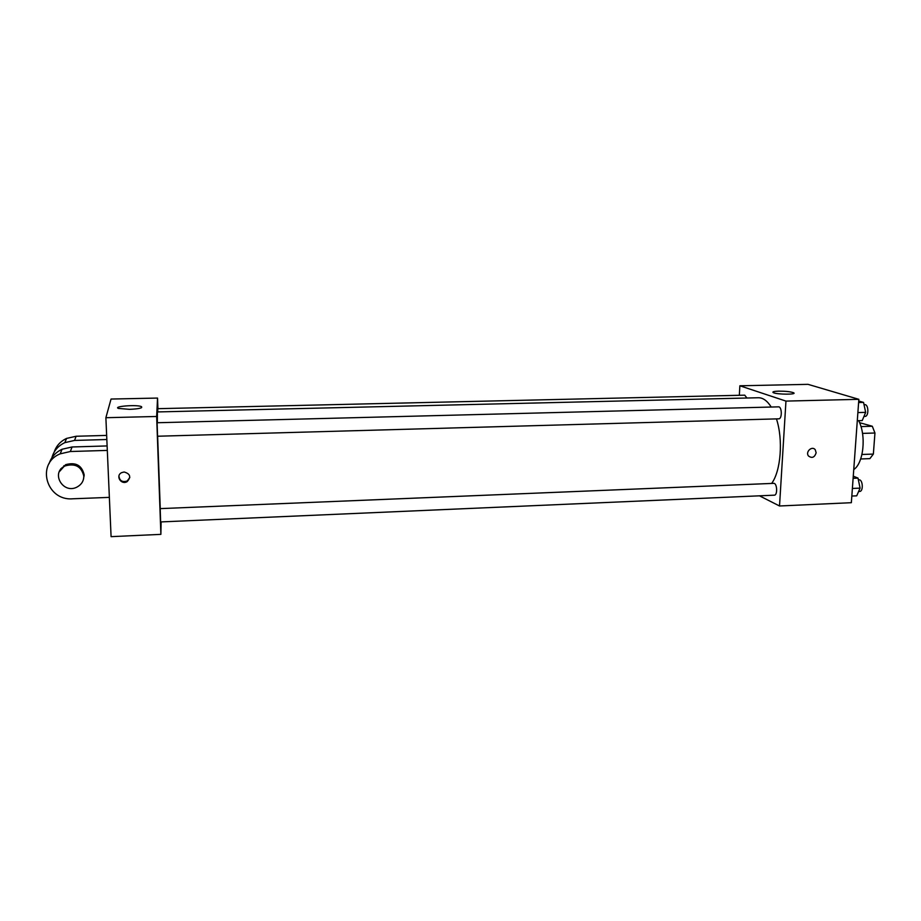 <?xml version="1.0" encoding="UTF-8"?>
<svg xmlns="http://www.w3.org/2000/svg" width="921" height="921" viewBox="0 0 921 921"><rect width="100%" height="100%" fill="white"/><g stroke="black" fill="none" stroke-linecap="round" stroke-linejoin="round"><path stroke-width="1.38" d="M859.569 422.67L872.302 426.25L874.95 433.008L873.361 454.076L869.885 458.635L860.686 458.969M860.974 426.596L872.302 426.25M861.964 454.479L873.361 454.076M862.528 433.4L874.95 433.008M853.744 469.56C863.599 463.263 866.488 435.483 858.66 420.678M739.344 395.293L739.862 385.784L808.028 384.345L858.844 399.323L851.349 502.693L779.523 505.986L759.468 495.82M771.66 483.433C780.893 470.976 783.311 439.697 776.449 418.882M771.222 407.036C767.262 400.808 762.979 397.699 758.363 397.745L157.41 411.929L157.353 422.739M739.862 385.784L785.958 401.096L779.523 505.986M778.752 418.825C782.286 419.02 782.021 406.46 778.498 406.852L157.111 422.739L157.56 436.232L778.752 418.825M774.319 495.176C777.785 495.314 777.151 482.915 773.721 483.352L160.196 508.622L160.622 521.931L774.319 495.176M157.779 411.917L157.744 408.682L744.732 395.167L746.931 398.01M785.958 401.096L858.844 399.323M778.648 391.149C785.509 391.137 790.46 391.655 793.488 392.714C798 394.683 776.771 394.602 773.283 392.634C772.028 391.816 773.824 391.321 778.648 391.149M816.144 452.798C814.578 457.495 812.023 458.554 808.465 455.976C805.15 451.808 812.195 445.442 815.281 449.816L816.144 452.798C814.578 457.495 812.023 458.554 808.465 455.976C805.15 451.808 812.184 445.442 815.281 449.805L816.144 452.798M160.254 508.622L157.641 436.22M160.876 534.364L161.117 521.919L160.876 534.364L156.651 416.476L160.876 534.364L111.084 536.655L105.88 417.708L156.651 416.476L157.537 398.068L156.651 416.476M157.537 398.068L157.917 408.682L157.537 398.068L111.05 399.046L105.88 417.708M858.717 400.98L863.564 402.419L865.659 412.366L862.229 420.575L857.29 420.713M857.877 412.573L865.659 412.366M858.602 402.535L863.564 402.419M863.956 416.43L864.992 416.407C868.952 416.591 868.722 404.25 864.761 404.641L864.036 404.664M853.272 476.157L858.015 478.103L860.076 488.13L856.714 495.832L851.821 496.051M852.374 488.452L860.076 488.13M853.111 478.298L858.015 478.103M858.614 491.492L859.661 491.446C863.541 491.572 862.896 479.381 859.04 479.841L858.384 479.864M129.585 409.35L118.418 408.417C112.788 406.334 136.872 404.457 141.374 406.598C143.008 407.968 139.083 408.889 129.585 409.35M124.105 471.989C130.287 473.774 131.3 476.986 127.144 481.637C121.146 485.298 115.217 475.8 121.572 472.669L124.105 471.989M118.924 476.019C119.58 480.82 122.355 482.477 127.236 480.981L129.826 477.504M63.837 465.727L64.067 466.498M106.836 439.513L74.543 440.434L76.121 436.255L66.577 438.419C60.395 441.332 56.262 445.891 54.189 452.084M51.875 457.806C53.74 450.922 58.058 445.856 64.827 442.644L74.543 440.434M83.799 476.456L84.168 475.869M60.809 468.731L60.74 469.411M107.308 450.404L70.341 451.52L72.068 446.973L107.124 445.937M72.068 446.973L62.087 449.241C55.582 452.315 51.254 457.115 49.112 463.631M106.663 435.414L76.121 436.255M83.512 479.093L84.168 474.81C81.854 465.278 75.683 461.905 65.644 464.679L59.324 471.725M70.341 451.52L60.176 453.846C35.689 463.585 46.407 501.105 72.678 498.791L109.369 497.375M83.788 476.076C83.811 480.797 81.67 484.388 77.376 486.864C63.227 494.957 50.033 472.496 65.184 465.899C75.269 463.113 81.462 466.498 83.788 476.076M793.43 393.589L793.488 392.714M141.374 406.598L141.42 407.773M127.144 481.637L127.236 480.981M65.184 465.899L65.644 464.679M64.827 442.644L66.577 438.419M60.176 453.846L62.087 449.241"/></g></svg>
